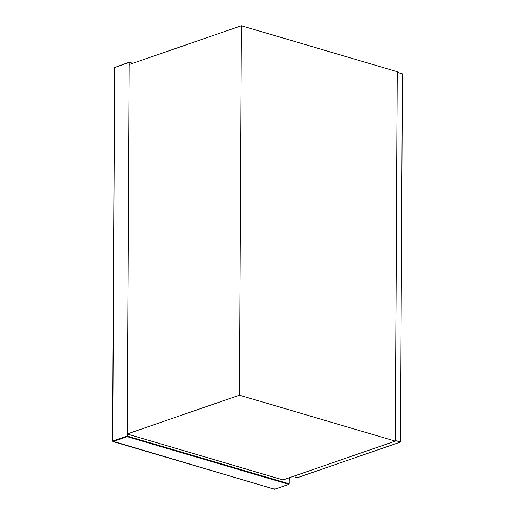 <?xml version="1.0" encoding="UTF-8"?>
<svg xmlns="http://www.w3.org/2000/svg" width="515" height="515" viewBox="0 0 515 515"><rect width="100%" height="100%" fill="white"/><g stroke="black" fill="none" stroke-linecap="round" stroke-linejoin="round"><path stroke-width="0.77" d="M132.716 63.313L129.123 62.476L127.192 436.681L288.883 484.345L274.701 489.244L113.017 441.587L127.192 436.681M395.263 441.117L397.2 71.688L241.355 25.75L129.111 64.555L127.179 433.99L239.424 395.185L395.263 441.117L283.018 479.929L127.179 433.99M239.424 395.185L241.355 25.75M395.269 440.518L400.496 442.037L402.421 73.851L397.194 72.332M395.301 440.505L397.226 72.319M400.496 442.037L297.11 477.778L295.166 477.205L294.87 475.229M113.017 441.587L112.695 441.072L113.017 441.587L112.695 441.072L127.166 436.07L289.179 483.823L289.211 477.785M132.361 63.435L129.123 62.476L114.645 67.484L112.695 441.072M114.974 67.162L114.645 67.484L114.974 67.162M275.029 488.922L274.411 488.928L275.029 488.922M289.179 483.823L288.883 484.345M132.78 63.287L129.143 62.212L114.536 67.574L112.579 441.168L274.579 489.25L289.024 484.345L289.353 477.74"/></g></svg>
